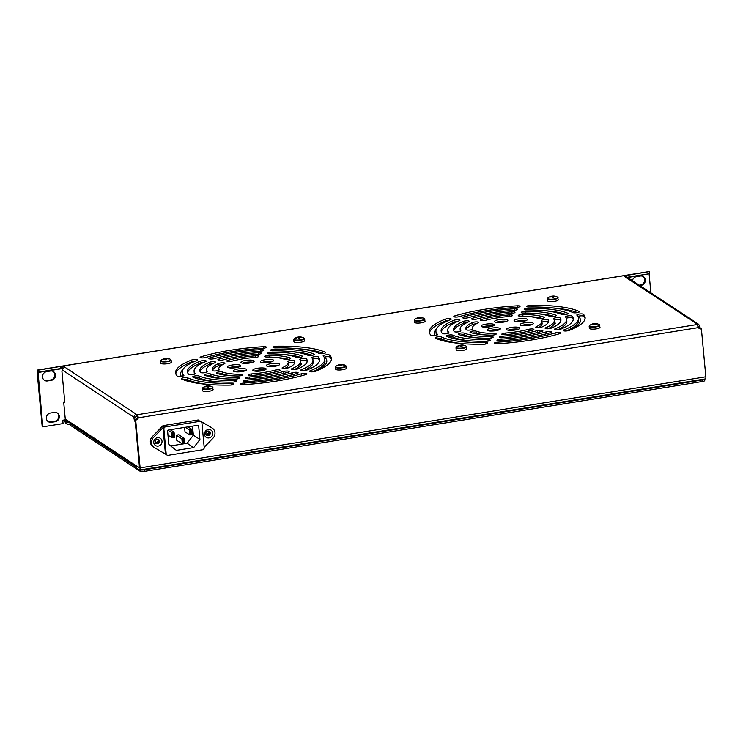 <?xml version="1.0" encoding="UTF-8"?>
<svg xmlns="http://www.w3.org/2000/svg" width="743" height="743" viewBox="0 0 743 743"><rect width="100%" height="100%" fill="white"/><g stroke="black" fill="none" stroke-linecap="round" stroke-linejoin="round"><path stroke-width="1.11" d="M46.67 371.649A4.802 4.486 123.4 0 0 44.459 380.314A4.802 4.486 123.4 0 0 47.533 380.955L51.341 380.342A4.802 4.486 123.4 0 0 53.552 371.676A4.802 4.486 123.4 0 0 50.478 371.036L46.67 371.649M50.515 413.015A4.802 4.486 123.4 0 0 48.295 421.68A4.802 4.486 123.4 0 0 51.378 422.321L55.177 421.708A4.802 4.486 123.4 0 0 57.387 413.043A4.802 4.486 123.4 0 0 54.313 412.402L50.515 413.015M639.825 285.553L641.172 285.331A4.802 4.486 123.4 0 0 643.382 276.665A4.802 4.486 123.4 0 0 640.308 276.024L636.5 276.637A4.802 4.486 123.4 0 0 632.432 280.678M62.133 370.924L61.892 370.961A1.867 0.502 -99.2 0 0 62.022 370.998A1.867 0.502 -99.2 0 0 62.301 370.023L64.53 366.726L62.115 366.531L62.644 368.426M136.257 466.455A2.136 1.997 123.4 0 1 136.034 465.703L138.542 467.356A3.334 0.901 -99.2 0 0 138.774 467.412A3.334 0.901 -99.2 0 0 139.238 464.774L135.245 421.727A3.334 0.901 80.8 0 1 133.907 417.213L62.301 370.023M61.892 370.961L64.845 402.762L63.684 402L65.273 419.071A2.136 1.997 -56.6 0 0 66.127 420.519L136.285 466.762M136.155 419.321A3.334 0.901 80.8 0 1 135.811 416.907L133.907 417.213C134.019 415.578 134.91 414.668 136.582 414.464A3.334 0.771 174.7 0 1 137.613 414.659L697.083 324.533L698.401 327.598A3.334 3.121 -56.6 0 0 701.411 328.954L705.85 376.785A2.666 0.724 80.8 0 1 705.478 378.893L139.758 470.022A2.666 0.724 -99.2 0 0 140.121 467.914L705.85 376.785M64.752 401.833L63.684 402M64.409 366.903L136.582 414.464L136.768 416.405L135.811 416.907M698.011 326.344L699.637 326.084A3.334 0.901 -99.2 0 0 699.999 328.582M625.067 276.591L626.953 277.065L698.699 324.347L697.24 324.152L624.25 276.312L625.56 275.774L625.123 275.486A2.666 0.724 80.8 0 0 624.937 275.439A2.666 0.724 80.8 0 0 624.817 275.495M699.637 326.084L698.699 324.347M697.296 324.793L697.24 324.152A3.334 0.771 174.7 0 0 697.045 324.45A3.334 0.771 174.7 0 0 697.083 324.533M135.69 420.083L135.096 419.693A3.334 3.121 -56.6 0 0 137.771 417.417L138.365 417.817A3.334 3.121 -56.6 0 1 135.69 420.083L140.121 467.914M157.349 442.633A1.672 1.56 123.4 0 0 158.12 439.624A1.672 1.56 123.4 0 0 155.658 440.701A1.672 1.56 123.4 0 0 157.349 442.633M205.839 433.03A1.672 1.56 123.4 0 0 208.969 433.253A1.672 1.56 123.4 0 0 206.888 431.423M701.411 328.954L700.816 328.564A3.334 3.121 -56.6 0 1 698.987 328.295M206.238 434.088A1.672 1.56 123.4 0 0 208.021 431.377M156.011 442.178A1.672 1.56 123.4 0 0 157.795 439.466M135.096 419.693L139.526 467.514L139.387 468.034L136.359 465.917M136.21 465.935L136.387 467.876L139.573 469.975A2.666 0.724 -99.2 0 0 139.758 470.022M698.401 327.598L138.365 417.817L137.613 414.659L137.771 417.417M626.59 276.87L626.46 275.43L649.094 271.622A2.666 0.724 80.8 0 0 648.908 271.576A2.666 0.724 80.8 0 0 648.75 271.678M625.067 275.458L625.959 275.309A2.666 0.724 -99.2 0 1 626.08 275.254A2.666 0.724 -99.2 0 1 626.265 275.3L626.46 275.43M627.259 277.269L649.475 273.693L649.289 271.752M69.508 422.758A6.678 1.551 174.7 0 1 66.824 422.154L65.635 421.374L65.3 419.814L62.765 420.222L63.081 423.584L42.788 426.853L37.902 370.237L60.536 366.429A2.666 0.724 80.8 0 0 60.35 366.383A2.666 0.724 80.8 0 0 60.239 366.438M42.788 426.853L42.184 426.463L37.15 372.169A2.666 0.724 -99.2 0 1 37.521 370.06A2.666 0.724 -99.2 0 1 37.707 370.107L37.902 370.237M38.088 372.178L60.917 368.5L60.74 366.559M311.856 357.857A59.691 13.857 174.7 0 1 312.952 360.141A59.691 13.857 174.7 0 1 301.417 369.698A3.334 0.771 -5.3 0 0 300.776 370.228A3.334 0.771 -5.3 0 0 305.094 370.581A3.334 0.771 -5.3 0 0 306.775 370.144A66.368 15.408 -5.3 0 0 319.601 359.528A66.368 15.408 -5.3 0 0 318.375 356.984A3.334 0.771 -5.3 0 0 314.753 356.677A3.334 0.771 -5.3 0 0 311.791 357.727A3.334 0.771 -5.3 0 0 311.856 357.857M312.952 360.141L313.137 362.082A59.691 13.857 174.7 0 1 303.72 370.729M319.555 360.504A66.368 15.408 -5.3 0 0 318.552 358.925A3.334 0.771 -5.3 0 0 316.072 358.535A3.334 0.771 -5.3 0 0 312.682 359.101M275.365 347.863A71.569 16.615 174.7 0 1 319.304 353.464A3.334 0.771 -5.3 0 0 323.363 353.547A3.334 0.771 -5.3 0 0 325.694 352.581A3.334 0.771 -5.3 0 0 325.434 352.321A78.247 18.166 -5.3 0 0 277.399 346.201A3.334 0.771 -5.3 0 0 273.053 347.334A3.334 0.771 -5.3 0 0 275.365 347.863M323.781 353.473A78.247 18.166 -5.3 0 0 297.451 348.662M272.746 350.807A59.691 13.857 174.7 0 1 307.964 355.293A3.334 0.771 -5.3 0 0 312.004 355.368A3.334 0.771 -5.3 0 0 314.326 354.402A3.334 0.771 -5.3 0 0 314.048 354.132A66.368 15.408 -5.3 0 0 274.901 349.145A3.334 0.771 -5.3 0 0 270.498 350.278A3.334 0.771 -5.3 0 0 272.746 350.807M312.329 355.312A66.368 15.408 -5.3 0 0 290.467 351.513M323.205 356.027A71.569 16.615 174.7 0 1 324.784 359.045A71.569 16.615 174.7 0 1 310.184 370.803A3.334 0.771 -5.3 0 0 309.506 371.351A3.334 0.771 -5.3 0 0 313.815 371.704A3.334 0.771 -5.3 0 0 315.469 371.286A78.247 18.166 -5.3 0 0 331.424 358.432A78.247 18.166 -5.3 0 0 329.697 355.135A3.334 0.771 -5.3 0 0 326.066 354.848A3.334 0.771 -5.3 0 0 323.131 355.888A3.334 0.771 -5.3 0 0 323.205 356.027M324.784 359.045L324.96 360.987A71.569 16.615 174.7 0 1 312.552 371.844M331.406 359.408A78.247 18.166 -5.3 0 0 329.883 357.077A3.334 0.771 -5.3 0 0 327.487 356.696A3.334 0.771 -5.3 0 0 324.152 357.216M269.718 353.891A47.283 10.978 174.7 0 1 296.225 357.262A3.334 0.771 -5.3 0 0 300.228 357.327A3.334 0.771 -5.3 0 0 302.559 356.361A3.334 0.771 -5.3 0 0 302.252 356.083A53.951 12.529 -5.3 0 0 272.003 352.228A3.334 0.771 -5.3 0 0 267.536 353.362A3.334 0.771 -5.3 0 0 269.718 353.891M300.441 357.29A53.951 12.529 -5.3 0 0 283.176 354.495M269.003 362.352A6.678 1.551 -5.3 0 0 273.656 360.42A6.678 1.551 -5.3 0 0 265.028 359.723A6.678 1.551 -5.3 0 0 260.366 361.655A6.678 1.551 -5.3 0 0 269.003 362.352M272.272 361.525A6.678 1.551 -5.3 0 0 265.205 361.665A6.678 1.551 -5.3 0 0 261.935 362.491M299.912 359.696A47.283 10.978 174.7 0 1 300.599 361.293A47.283 10.978 174.7 0 1 292.055 368.612A3.334 0.771 -5.3 0 0 291.451 369.122A3.334 0.771 -5.3 0 0 295.77 369.475A3.334 0.771 -5.3 0 0 297.497 369.03A53.951 12.529 -5.3 0 0 307.24 360.671A53.951 12.529 -5.3 0 0 306.46 358.85A3.334 0.771 -5.3 0 0 302.865 358.525A3.334 0.771 -5.3 0 0 299.856 359.584A3.334 0.771 -5.3 0 0 299.912 359.696M300.599 361.293L300.776 363.225A47.283 10.978 174.7 0 1 294.274 369.633M307.165 361.655A53.951 12.529 -5.3 0 0 306.636 360.792A3.334 0.771 -5.3 0 0 304.017 360.392A3.334 0.771 -5.3 0 0 300.562 361.042M287.922 361.525A34.865 8.099 174.7 0 1 288.238 362.435A34.865 8.099 174.7 0 1 282.628 367.534A3.334 0.771 -5.3 0 0 282.089 368.026A3.334 0.771 -5.3 0 0 286.408 368.37A3.334 0.771 -5.3 0 0 288.2 367.896A41.543 9.64 -5.3 0 0 294.878 361.822A41.543 9.64 -5.3 0 0 294.507 360.736A3.334 0.771 -5.3 0 0 290.95 360.383A3.334 0.771 -5.3 0 0 287.894 361.442A3.334 0.771 -5.3 0 0 287.922 361.525M288.238 362.435L288.414 364.376A34.865 8.099 174.7 0 1 284.699 368.537M294.757 362.807A41.543 9.64 -5.3 0 0 294.683 362.677A3.334 0.771 -5.3 0 0 291.776 362.268A3.334 0.771 -5.3 0 0 288.293 363.058M266.607 356.984A34.865 8.099 174.7 0 1 284.476 359.259A3.334 0.771 -5.3 0 0 288.433 359.296A3.334 0.771 -5.3 0 0 290.754 358.34A3.334 0.771 -5.3 0 0 290.392 358.033A41.543 9.64 -5.3 0 0 269.115 355.321A3.334 0.771 -5.3 0 0 264.545 356.454A3.334 0.771 -5.3 0 0 266.607 356.984M288.46 359.296A41.543 9.64 -5.3 0 0 275.867 357.476M207.13 371.621A47.283 10.978 174.7 0 1 206.443 370.023A47.283 10.978 174.7 0 1 214.978 362.705A3.334 0.771 -5.3 0 0 215.581 362.185A3.334 0.771 -5.3 0 0 213.222 361.665A3.334 0.771 -5.3 0 0 209.545 362.287A53.951 12.529 -5.3 0 0 199.793 370.636A53.951 12.529 -5.3 0 0 200.582 372.457A3.334 0.771 -5.3 0 0 204.845 372.698A3.334 0.771 -5.3 0 0 207.176 371.732A3.334 0.771 -5.3 0 0 207.13 371.621L207.148 371.853M206.656 372.215A47.283 10.978 174.7 0 1 206.619 371.964L206.443 370.023M212.944 363.624A3.334 0.771 -5.3 0 0 209.721 364.228A53.951 12.529 -5.3 0 0 200.043 371.593M177.336 376.181A3.334 0.771 -5.3 0 0 181.58 376.385A3.334 0.771 -5.3 0 0 183.911 375.419A3.334 0.771 -5.3 0 0 183.837 375.28A71.569 16.615 174.7 0 1 182.249 372.271A71.569 16.615 174.7 0 1 196.849 360.504A3.334 0.771 -5.3 0 0 197.536 359.956A3.334 0.771 -5.3 0 0 195.242 359.436A3.334 0.771 -5.3 0 0 191.564 360.03A78.247 18.166 -5.3 0 0 175.608 372.884A78.247 18.166 -5.3 0 0 177.336 376.181M183.057 376.032A71.569 16.615 174.7 0 1 182.434 374.203L182.249 372.271M194.666 361.404A3.334 0.771 -5.3 0 0 191.75 361.962A78.247 18.166 -5.3 0 0 175.812 373.84M188.657 374.333A3.334 0.771 -5.3 0 0 192.92 374.546A3.334 0.771 -5.3 0 0 195.242 373.59A3.334 0.771 -5.3 0 0 195.186 373.46A59.691 13.857 174.7 0 1 194.081 371.175A59.691 13.857 174.7 0 1 205.616 361.618A3.334 0.771 -5.3 0 0 206.257 361.079A3.334 0.771 -5.3 0 0 203.944 360.559A3.334 0.771 -5.3 0 0 200.257 361.163A66.368 15.408 -5.3 0 0 187.431 371.788A66.368 15.408 -5.3 0 0 188.657 374.333M194.527 374.147A59.691 13.857 174.7 0 1 194.257 373.107L194.081 371.175M203.498 362.528A3.334 0.771 -5.3 0 0 200.443 363.104A66.368 15.408 -5.3 0 0 187.654 372.745M302.559 375.531A3.334 0.771 -5.3 0 0 301.537 375.763A71.569 16.615 174.7 0 1 300.005 376.218M301.361 373.831A71.569 16.615 174.7 0 1 274.836 379.71A71.569 16.615 174.7 0 1 244.401 383.007A3.334 0.771 -5.3 0 0 240.648 384.122A3.334 0.771 -5.3 0 0 243.546 384.623A78.247 18.166 -5.3 0 0 276.823 381.02A78.247 18.166 -5.3 0 0 305.819 374.593A3.334 0.771 -5.3 0 0 306.915 373.896A3.334 0.771 -5.3 0 0 304.909 373.376A3.334 0.771 -5.3 0 0 301.361 373.831L301.537 375.763M246.973 380.063A3.334 0.771 -5.3 0 0 243.286 381.178A3.334 0.771 -5.3 0 0 246.239 381.67A66.368 15.408 -5.3 0 0 273.285 378.689A66.368 15.408 -5.3 0 0 296.996 373.497A3.334 0.771 -5.3 0 0 298.129 372.791A3.334 0.771 -5.3 0 0 296.151 372.271A3.334 0.771 -5.3 0 0 292.621 372.707A59.691 13.857 174.7 0 1 271.297 377.379A59.691 13.857 174.7 0 1 246.973 380.063L247.113 381.614M293.364 374.5A3.334 0.771 -5.3 0 0 292.798 374.648A59.691 13.857 174.7 0 1 292.621 374.695M249.546 363.039A6.678 1.551 -5.3 0 0 254.199 361.107A6.678 1.551 -5.3 0 0 245.571 360.42A6.678 1.551 -5.3 0 0 240.908 362.343A6.678 1.551 -5.3 0 0 249.546 363.039M252.815 362.212A6.678 1.551 -5.3 0 0 245.747 362.352A6.678 1.551 -5.3 0 0 242.478 363.178M219.12 369.782A34.865 8.099 174.7 0 1 218.795 368.881A34.865 8.099 174.7 0 1 224.405 363.782A3.334 0.771 -5.3 0 0 224.943 363.29A3.334 0.771 -5.3 0 0 222.528 362.77A3.334 0.771 -5.3 0 0 218.832 363.42A41.543 9.64 -5.3 0 0 212.154 369.494A41.543 9.64 -5.3 0 0 212.535 370.571A3.334 0.771 -5.3 0 0 216.817 370.831A3.334 0.771 -5.3 0 0 219.148 369.875A3.334 0.771 -5.3 0 0 219.12 369.782L219.129 369.958M222.51 364.72A3.334 0.771 -5.3 0 0 219.018 365.361A41.543 9.64 -5.3 0 0 212.452 370.441M236.042 367.655A6.678 1.551 -5.3 0 0 240.704 365.732A6.678 1.551 -5.3 0 0 232.067 365.036A6.678 1.551 -5.3 0 0 227.414 366.958A6.678 1.551 -5.3 0 0 236.042 367.655M239.32 366.838A6.678 1.551 -5.3 0 0 232.253 366.977A6.678 1.551 -5.3 0 0 228.983 367.794M223.327 359.844A47.283 10.978 174.7 0 1 257.682 354.309A3.334 0.771 -5.3 0 0 258.973 354.17A3.334 0.771 -5.3 0 0 261.304 353.204A3.334 0.771 -5.3 0 0 258.276 352.711A53.951 12.529 -5.3 0 0 219.064 359.027A3.334 0.771 -5.3 0 0 217.875 359.742A3.334 0.771 -5.3 0 0 222.185 360.095A3.334 0.771 -5.3 0 0 223.327 359.844M255.36 357.383A3.334 0.771 -5.3 0 0 256.53 357.244A3.334 0.771 -5.3 0 0 258.861 356.278A3.334 0.771 -5.3 0 0 255.713 355.795A41.543 9.64 -5.3 0 0 228.129 360.234A3.334 0.771 -5.3 0 0 226.847 360.977A3.334 0.771 -5.3 0 0 231.166 361.33A3.334 0.771 -5.3 0 0 232.206 361.107A34.865 8.099 174.7 0 1 255.36 357.383M214.411 358.609A59.691 13.857 174.7 0 1 260.059 351.253A3.334 0.771 -5.3 0 0 261.425 351.105A3.334 0.771 -5.3 0 0 263.756 350.139A3.334 0.771 -5.3 0 0 260.793 349.647A66.368 15.408 -5.3 0 0 210.046 357.82A3.334 0.771 -5.3 0 0 208.904 358.516A3.334 0.771 -5.3 0 0 213.222 358.869A3.334 0.771 -5.3 0 0 214.411 358.609M214.597 358.553A66.368 15.408 -5.3 0 0 213.854 358.748M262.641 348.309A3.334 0.771 -5.3 0 0 264.053 348.161A3.334 0.771 -5.3 0 0 266.384 347.195A3.334 0.771 -5.3 0 0 263.486 346.693A78.247 18.166 -5.3 0 0 201.214 356.724A3.334 0.771 -5.3 0 0 200.127 357.411A3.334 0.771 -5.3 0 0 204.436 357.764A3.334 0.771 -5.3 0 0 205.672 357.485A71.569 16.615 174.7 0 1 262.641 348.309M207.213 357.039A78.247 18.166 -5.3 0 0 204.659 357.727M274.826 370.209A34.865 8.099 174.7 0 1 263.904 372.503A34.865 8.099 174.7 0 1 251.673 373.933A3.334 0.771 -5.3 0 0 248.171 375.039A3.334 0.771 -5.3 0 0 251.32 375.521A41.543 9.64 -5.3 0 0 265.892 373.813A41.543 9.64 -5.3 0 0 278.904 371.073A3.334 0.771 -5.3 0 0 280.185 370.33A3.334 0.771 -5.3 0 0 278.291 369.81A3.334 0.771 -5.3 0 0 274.826 370.209L274.994 372.048M237.918 375.995A3.334 0.771 -5.3 0 0 240.165 375.819A3.334 0.771 -5.3 0 0 242.497 374.853A3.334 0.771 -5.3 0 0 240.426 374.333A34.865 8.099 174.7 0 1 222.566 372.057A3.334 0.771 -5.3 0 0 218.795 371.983A3.334 0.771 -5.3 0 0 216.278 372.977A3.334 0.771 -5.3 0 0 216.64 373.283A41.543 9.64 -5.3 0 0 237.918 375.995M231.352 375.782A34.865 8.099 174.7 0 1 222.742 373.998A3.334 0.771 -5.3 0 0 218.758 373.961M283.715 371.463A47.283 10.978 174.7 0 1 267.601 374.936A47.283 10.978 174.7 0 1 249.351 376.998A3.334 0.771 -5.3 0 0 245.738 378.113A3.334 0.771 -5.3 0 0 248.766 378.605A53.951 12.529 -5.3 0 0 269.588 376.246A53.951 12.529 -5.3 0 0 287.978 372.289A3.334 0.771 -5.3 0 0 289.166 371.565A3.334 0.771 -5.3 0 0 287.216 371.045A3.334 0.771 -5.3 0 0 283.715 371.463L283.891 373.367M229.633 385.115A3.334 0.771 -5.3 0 0 231.649 384.939A3.334 0.771 -5.3 0 0 233.98 383.973A3.334 0.771 -5.3 0 0 231.677 383.453A71.569 16.615 174.7 0 1 187.728 377.853A3.334 0.771 -5.3 0 0 183.976 377.723A3.334 0.771 -5.3 0 0 181.338 378.726A3.334 0.771 -5.3 0 0 181.598 378.986A78.247 18.166 -5.3 0 0 229.633 385.115M209.767 384.586A71.569 16.615 174.7 0 1 187.914 379.794A3.334 0.771 -5.3 0 0 183.428 379.784M235.029 379.088A3.334 0.771 -5.3 0 0 237.175 378.911A3.334 0.771 -5.3 0 0 239.497 377.946A3.334 0.771 -5.3 0 0 237.323 377.425A47.283 10.978 174.7 0 1 210.817 374.045A3.334 0.771 -5.3 0 0 207.046 373.952A3.334 0.771 -5.3 0 0 204.474 374.946A3.334 0.771 -5.3 0 0 204.789 375.234A53.951 12.529 -5.3 0 0 235.029 379.088M224.042 378.763A47.283 10.978 174.7 0 1 210.993 375.986A3.334 0.771 -5.3 0 0 206.768 375.958M261.471 370.896A6.678 1.551 -5.3 0 0 266.124 368.974A6.678 1.551 -5.3 0 0 257.496 368.277A6.678 1.551 -5.3 0 0 252.834 370.2A6.678 1.551 -5.3 0 0 261.471 370.896M264.74 370.079A6.678 1.551 -5.3 0 0 257.672 370.218A6.678 1.551 -5.3 0 0 254.403 371.036M274.966 366.28A6.678 1.551 -5.3 0 0 279.619 364.349A6.678 1.551 -5.3 0 0 270.991 363.661A6.678 1.551 -5.3 0 0 266.328 365.584A6.678 1.551 -5.3 0 0 274.966 366.28M278.235 365.454A6.678 1.551 -5.3 0 0 271.167 365.593A6.678 1.551 -5.3 0 0 267.898 366.42M242.014 371.584A6.678 1.551 -5.3 0 0 246.667 369.661A6.678 1.551 -5.3 0 0 238.039 368.965A6.678 1.551 -5.3 0 0 233.376 370.896A6.678 1.551 -5.3 0 0 242.014 371.584M245.283 370.766A6.678 1.551 -5.3 0 0 238.215 370.906A6.678 1.551 -5.3 0 0 234.946 371.723M234.286 380.509A59.691 13.857 174.7 0 1 199.068 376.023A3.334 0.771 -5.3 0 0 195.307 375.902A3.334 0.771 -5.3 0 0 192.706 376.905A3.334 0.771 -5.3 0 0 192.985 377.184A66.368 15.408 -5.3 0 0 232.132 382.171A3.334 0.771 -5.3 0 0 234.203 381.995A3.334 0.771 -5.3 0 0 236.534 381.029A3.334 0.771 -5.3 0 0 234.286 380.509L234.416 381.958M216.742 381.735A59.691 13.857 174.7 0 1 199.254 377.964A3.334 0.771 -5.3 0 0 194.88 377.946M565.544 316.992A59.691 13.857 174.7 0 1 566.649 319.276A59.691 13.857 174.7 0 1 555.105 328.833A3.334 0.771 -5.3 0 0 554.464 329.363A3.334 0.771 -5.3 0 0 558.782 329.716A3.334 0.771 -5.3 0 0 560.463 329.279A66.368 15.408 -5.3 0 0 573.29 318.663A66.368 15.408 -5.3 0 0 572.064 316.119A3.334 0.771 -5.3 0 0 568.441 315.812A3.334 0.771 -5.3 0 0 565.479 316.862A3.334 0.771 -5.3 0 0 565.544 316.992M566.649 319.276L566.825 321.217A59.691 13.857 174.7 0 1 557.408 329.864M573.243 319.639A66.368 15.408 -5.3 0 0 572.24 318.06A3.334 0.771 -5.3 0 0 569.76 317.67A3.334 0.771 -5.3 0 0 566.37 318.236M529.053 306.998A71.569 16.615 174.7 0 1 572.992 312.599A3.334 0.771 -5.3 0 0 577.051 312.682A3.334 0.771 -5.3 0 0 579.382 311.716A3.334 0.771 -5.3 0 0 579.122 311.456A78.247 18.166 -5.3 0 0 531.087 305.336A3.334 0.771 -5.3 0 0 526.75 306.469A3.334 0.771 -5.3 0 0 529.053 306.998M577.469 312.608A78.247 18.166 -5.3 0 0 551.139 307.797M526.434 309.942A59.691 13.857 174.7 0 1 561.652 314.428A3.334 0.771 -5.3 0 0 565.692 314.503A3.334 0.771 -5.3 0 0 568.024 313.537A3.334 0.771 -5.3 0 0 567.736 313.267A66.368 15.408 -5.3 0 0 528.589 308.28A3.334 0.771 -5.3 0 0 524.186 309.413A3.334 0.771 -5.3 0 0 526.434 309.942M566.017 314.447A66.368 15.408 -5.3 0 0 544.155 310.648M576.893 315.162A71.569 16.615 174.7 0 1 578.472 318.18A71.569 16.615 174.7 0 1 563.872 329.938A3.334 0.771 -5.3 0 0 563.194 330.486A3.334 0.771 -5.3 0 0 567.503 330.839A3.334 0.771 -5.3 0 0 569.157 330.421A78.247 18.166 -5.3 0 0 585.122 317.567A78.247 18.166 -5.3 0 0 583.385 314.27A3.334 0.771 -5.3 0 0 579.754 313.983A3.334 0.771 -5.3 0 0 576.819 315.023A3.334 0.771 -5.3 0 0 576.893 315.162M578.472 318.18L578.648 320.122A71.569 16.615 174.7 0 1 566.24 330.979M585.094 318.543A78.247 18.166 -5.3 0 0 583.571 316.212A3.334 0.771 -5.3 0 0 581.175 315.831A3.334 0.771 -5.3 0 0 577.84 316.351M523.406 313.026A47.283 10.978 174.7 0 1 549.913 316.397A3.334 0.771 -5.3 0 0 553.916 316.462A3.334 0.771 -5.3 0 0 556.247 315.496A3.334 0.771 -5.3 0 0 555.94 315.218A53.951 12.529 -5.3 0 0 525.691 311.363A3.334 0.771 -5.3 0 0 521.224 312.497A3.334 0.771 -5.3 0 0 523.406 313.026M554.129 316.425A53.951 12.529 -5.3 0 0 536.864 313.63M522.691 321.487A6.678 1.551 -5.3 0 0 527.344 319.555A6.678 1.551 -5.3 0 0 518.716 318.858A6.678 1.551 -5.3 0 0 514.054 320.79A6.678 1.551 -5.3 0 0 522.691 321.487M525.96 320.66A6.678 1.551 -5.3 0 0 518.893 320.8A6.678 1.551 -5.3 0 0 515.623 321.626M553.6 318.831A47.283 10.978 174.7 0 1 554.287 320.428A47.283 10.978 174.7 0 1 545.743 327.747A3.334 0.771 -5.3 0 0 545.139 328.257A3.334 0.771 -5.3 0 0 549.458 328.61A3.334 0.771 -5.3 0 0 551.185 328.165A53.951 12.529 -5.3 0 0 560.928 319.806A53.951 12.529 -5.3 0 0 560.148 317.985A3.334 0.771 -5.3 0 0 556.553 317.66A3.334 0.771 -5.3 0 0 553.554 318.719A3.334 0.771 -5.3 0 0 553.6 318.831M554.287 320.428L554.464 322.36A47.283 10.978 174.7 0 1 547.962 328.768M560.854 320.79A53.951 12.529 -5.3 0 0 560.324 319.927A3.334 0.771 -5.3 0 0 557.705 319.527A3.334 0.771 -5.3 0 0 554.25 320.177M541.61 320.66A34.865 8.099 174.7 0 1 541.926 321.57A34.865 8.099 174.7 0 1 536.316 326.669A3.334 0.771 -5.3 0 0 535.777 327.161A3.334 0.771 -5.3 0 0 540.096 327.505A3.334 0.771 -5.3 0 0 541.888 327.031A41.543 9.64 -5.3 0 0 548.566 320.957A41.543 9.64 -5.3 0 0 548.195 319.871A3.334 0.771 -5.3 0 0 544.638 319.518A3.334 0.771 -5.3 0 0 541.582 320.577A3.334 0.771 -5.3 0 0 541.61 320.66M541.926 321.57L542.102 323.511A34.865 8.099 174.7 0 1 538.387 327.672M548.445 321.942A41.543 9.64 -5.3 0 0 548.371 321.812A3.334 0.771 -5.3 0 0 545.473 321.403A3.334 0.771 -5.3 0 0 541.981 322.193M520.295 316.119A34.865 8.099 174.7 0 1 538.164 318.394A3.334 0.771 -5.3 0 0 542.121 318.431A3.334 0.771 -5.3 0 0 544.443 317.475A3.334 0.771 -5.3 0 0 544.09 317.168A41.543 9.64 -5.3 0 0 522.803 314.456A3.334 0.771 -5.3 0 0 518.233 315.589A3.334 0.771 -5.3 0 0 520.295 316.119M542.149 318.431A41.543 9.64 -5.3 0 0 529.555 316.611M460.818 330.756A47.283 10.978 174.7 0 1 460.131 329.158A47.283 10.978 174.7 0 1 468.666 321.84A3.334 0.771 -5.3 0 0 469.27 321.32A3.334 0.771 -5.3 0 0 466.92 320.8A3.334 0.771 -5.3 0 0 463.233 321.422A53.951 12.529 -5.3 0 0 453.481 329.771A53.951 12.529 -5.3 0 0 454.27 331.592A3.334 0.771 -5.3 0 0 458.533 331.833A3.334 0.771 -5.3 0 0 460.864 330.867A3.334 0.771 -5.3 0 0 460.818 330.756L460.836 330.988M460.344 331.35A47.283 10.978 174.7 0 1 460.307 331.099L460.131 329.158M466.632 322.759A3.334 0.771 -5.3 0 0 463.409 323.363A53.951 12.529 -5.3 0 0 453.732 330.728M431.024 335.316A3.334 0.771 -5.3 0 0 435.268 335.52A3.334 0.771 -5.3 0 0 437.599 334.554A3.334 0.771 -5.3 0 0 437.525 334.415A71.569 16.615 174.7 0 1 435.937 331.406A71.569 16.615 174.7 0 1 450.537 319.639A3.334 0.771 -5.3 0 0 451.224 319.091A3.334 0.771 -5.3 0 0 448.93 318.571A3.334 0.771 -5.3 0 0 445.261 319.165A78.247 18.166 -5.3 0 0 429.296 332.019A78.247 18.166 -5.3 0 0 431.024 335.316M436.745 335.167A71.569 16.615 174.7 0 1 436.122 333.338L435.937 331.406M448.354 320.539A3.334 0.771 -5.3 0 0 445.438 321.097A78.247 18.166 -5.3 0 0 429.5 332.975M442.345 333.468A3.334 0.771 -5.3 0 0 446.608 333.681A3.334 0.771 -5.3 0 0 448.93 332.725A3.334 0.771 -5.3 0 0 448.874 332.595A59.691 13.857 174.7 0 1 447.769 330.31A59.691 13.857 174.7 0 1 459.304 320.753A3.334 0.771 -5.3 0 0 459.954 320.214A3.334 0.771 -5.3 0 0 457.632 319.694A3.334 0.771 -5.3 0 0 453.945 320.298A66.368 15.408 -5.3 0 0 441.119 330.923A66.368 15.408 -5.3 0 0 442.345 333.468M448.215 333.282A59.691 13.857 174.7 0 1 447.945 332.242L447.769 330.31M457.186 321.663A3.334 0.771 -5.3 0 0 454.131 322.239A66.368 15.408 -5.3 0 0 441.342 331.88M556.247 334.666A3.334 0.771 -5.3 0 0 555.225 334.898A71.569 16.615 174.7 0 1 553.693 335.353M555.049 332.966A71.569 16.615 174.7 0 1 528.524 338.845A71.569 16.615 174.7 0 1 498.089 342.142A3.334 0.771 -5.3 0 0 494.336 343.257A3.334 0.771 -5.3 0 0 497.234 343.758A78.247 18.166 -5.3 0 0 530.511 340.155A78.247 18.166 -5.3 0 0 559.507 333.728A3.334 0.771 -5.3 0 0 560.603 333.031A3.334 0.771 -5.3 0 0 558.597 332.511A3.334 0.771 -5.3 0 0 555.049 332.966L555.225 334.898M500.661 339.198A3.334 0.771 -5.3 0 0 496.974 340.313A3.334 0.771 -5.3 0 0 499.928 340.805A66.368 15.408 -5.3 0 0 526.973 337.824A66.368 15.408 -5.3 0 0 550.684 332.632A3.334 0.771 -5.3 0 0 551.817 331.926A3.334 0.771 -5.3 0 0 549.839 331.406A3.334 0.771 -5.3 0 0 546.309 331.842A59.691 13.857 174.7 0 1 524.985 336.514A59.691 13.857 174.7 0 1 500.661 339.198L500.801 340.749M547.052 333.635A3.334 0.771 -5.3 0 0 546.486 333.783A59.691 13.857 174.7 0 1 546.309 333.83M503.234 322.174A6.678 1.551 -5.3 0 0 507.887 320.242A6.678 1.551 -5.3 0 0 499.259 319.555A6.678 1.551 -5.3 0 0 494.597 321.478A6.678 1.551 -5.3 0 0 503.234 322.174M506.503 321.347A6.678 1.551 -5.3 0 0 499.435 321.487A6.678 1.551 -5.3 0 0 496.166 322.313M472.808 328.917A34.865 8.099 174.7 0 1 472.483 328.016A34.865 8.099 174.7 0 1 478.093 322.917A3.334 0.771 -5.3 0 0 478.631 322.425A3.334 0.771 -5.3 0 0 476.217 321.905A3.334 0.771 -5.3 0 0 472.52 322.555A41.543 9.64 -5.3 0 0 465.842 328.629A41.543 9.64 -5.3 0 0 466.223 329.706A3.334 0.771 -5.3 0 0 470.505 329.966A3.334 0.771 -5.3 0 0 472.836 329.01A3.334 0.771 -5.3 0 0 472.808 328.917L472.817 329.093M476.198 323.855A3.334 0.771 -5.3 0 0 472.706 324.496A41.543 9.64 -5.3 0 0 466.14 329.576M489.739 326.79A6.678 1.551 -5.3 0 0 494.392 324.867A6.678 1.551 -5.3 0 0 485.755 324.171A6.678 1.551 -5.3 0 0 481.102 326.093A6.678 1.551 -5.3 0 0 489.739 326.79M493.008 325.973A6.678 1.551 -5.3 0 0 485.941 326.112A6.678 1.551 -5.3 0 0 482.671 326.929M477.015 318.979A47.283 10.978 174.7 0 1 511.37 313.444A3.334 0.771 -5.3 0 0 512.661 313.305A3.334 0.771 -5.3 0 0 514.992 312.339A3.334 0.771 -5.3 0 0 511.964 311.846A53.951 12.529 -5.3 0 0 472.752 318.162A3.334 0.771 -5.3 0 0 471.564 318.877A3.334 0.771 -5.3 0 0 475.873 319.23A3.334 0.771 -5.3 0 0 477.015 318.979M509.048 316.518A3.334 0.771 -5.3 0 0 510.218 316.379A3.334 0.771 -5.3 0 0 512.549 315.413A3.334 0.771 -5.3 0 0 509.401 314.93A41.543 9.64 -5.3 0 0 481.817 319.369A3.334 0.771 -5.3 0 0 480.535 320.112A3.334 0.771 -5.3 0 0 484.854 320.465A3.334 0.771 -5.3 0 0 485.894 320.242A34.865 8.099 174.7 0 1 509.048 316.518M468.099 317.744A59.691 13.857 174.7 0 1 513.747 310.388A3.334 0.771 -5.3 0 0 515.113 310.24A3.334 0.771 -5.3 0 0 517.444 309.274A3.334 0.771 -5.3 0 0 514.481 308.782A66.368 15.408 -5.3 0 0 463.734 316.955A3.334 0.771 -5.3 0 0 462.592 317.651A3.334 0.771 -5.3 0 0 466.91 318.004A3.334 0.771 -5.3 0 0 468.099 317.744M468.285 317.688A66.368 15.408 -5.3 0 0 467.542 317.883M516.329 307.444A3.334 0.771 -5.3 0 0 517.741 307.296A3.334 0.771 -5.3 0 0 520.072 306.33A3.334 0.771 -5.3 0 0 517.174 305.828A78.247 18.166 -5.3 0 0 454.902 315.859A3.334 0.771 -5.3 0 0 453.815 316.546A3.334 0.771 -5.3 0 0 458.125 316.899A3.334 0.771 -5.3 0 0 459.369 316.62A71.569 16.615 174.7 0 1 516.329 307.444M460.901 316.174A78.247 18.166 -5.3 0 0 458.347 316.862M528.514 329.344A34.865 8.099 174.7 0 1 517.592 331.638A34.865 8.099 174.7 0 1 505.361 333.068A3.334 0.771 -5.3 0 0 501.859 334.174A3.334 0.771 -5.3 0 0 505.008 334.656A41.543 9.64 -5.3 0 0 519.58 332.948A41.543 9.64 -5.3 0 0 532.592 330.208A3.334 0.771 -5.3 0 0 533.873 329.465A3.334 0.771 -5.3 0 0 531.979 328.945A3.334 0.771 -5.3 0 0 528.514 329.344L528.682 331.183M491.606 335.13A3.334 0.771 -5.3 0 0 493.854 334.954A3.334 0.771 -5.3 0 0 496.185 333.988A3.334 0.771 -5.3 0 0 494.114 333.468A34.865 8.099 174.7 0 1 476.254 331.192A3.334 0.771 -5.3 0 0 472.483 331.118A3.334 0.771 -5.3 0 0 469.966 332.112A3.334 0.771 -5.3 0 0 470.328 332.418A41.543 9.64 -5.3 0 0 491.606 335.13M485.04 334.917A34.865 8.099 174.7 0 1 476.43 333.133A3.334 0.771 -5.3 0 0 472.446 333.096M537.403 330.598A47.283 10.978 174.7 0 1 521.289 334.071A47.283 10.978 174.7 0 1 503.039 336.133A3.334 0.771 -5.3 0 0 499.426 337.248A3.334 0.771 -5.3 0 0 502.454 337.74A53.951 12.529 -5.3 0 0 523.276 335.381A53.951 12.529 -5.3 0 0 541.666 331.424A3.334 0.771 -5.3 0 0 542.854 330.7A3.334 0.771 -5.3 0 0 540.904 330.18A3.334 0.771 -5.3 0 0 537.403 330.598L537.579 332.502M483.321 344.25A3.334 0.771 -5.3 0 0 485.337 344.074A3.334 0.771 -5.3 0 0 487.668 343.108A3.334 0.771 -5.3 0 0 485.365 342.588A71.569 16.615 174.7 0 1 441.416 336.988A3.334 0.771 -5.3 0 0 437.664 336.858A3.334 0.771 -5.3 0 0 435.026 337.861A3.334 0.771 -5.3 0 0 435.287 338.121A78.247 18.166 -5.3 0 0 483.321 344.25M463.456 343.721A71.569 16.615 174.7 0 1 441.602 338.929A3.334 0.771 -5.3 0 0 437.116 338.919M488.718 338.223A3.334 0.771 -5.3 0 0 490.863 338.046A3.334 0.771 -5.3 0 0 493.185 337.081A3.334 0.771 -5.3 0 0 491.012 336.56A47.283 10.978 174.7 0 1 464.505 333.18A3.334 0.771 -5.3 0 0 460.734 333.087A3.334 0.771 -5.3 0 0 458.162 334.081A3.334 0.771 -5.3 0 0 458.477 334.369A53.951 12.529 -5.3 0 0 488.718 338.223M477.73 337.898A47.283 10.978 174.7 0 1 464.681 335.121A3.334 0.771 -5.3 0 0 460.456 335.093M515.159 330.031A6.678 1.551 -5.3 0 0 519.812 328.109A6.678 1.551 -5.3 0 0 511.184 327.412A6.678 1.551 -5.3 0 0 506.522 329.335A6.678 1.551 -5.3 0 0 515.159 330.031M518.428 329.214A6.678 1.551 -5.3 0 0 511.36 329.353A6.678 1.551 -5.3 0 0 508.091 330.171M528.654 325.415A6.678 1.551 -5.3 0 0 533.307 323.484A6.678 1.551 -5.3 0 0 524.679 322.796A6.678 1.551 -5.3 0 0 520.016 324.719A6.678 1.551 -5.3 0 0 528.654 325.415M531.923 324.589A6.678 1.551 -5.3 0 0 524.855 324.728A6.678 1.551 -5.3 0 0 521.586 325.555M495.702 330.719A6.678 1.551 -5.3 0 0 500.355 328.796A6.678 1.551 -5.3 0 0 491.727 328.1A6.678 1.551 -5.3 0 0 487.064 330.031A6.678 1.551 -5.3 0 0 495.702 330.719M498.971 329.901A6.678 1.551 -5.3 0 0 491.903 330.041A6.678 1.551 -5.3 0 0 488.634 330.858M487.975 339.644A59.691 13.857 174.7 0 1 452.756 335.158A3.334 0.771 -5.3 0 0 448.995 335.037A3.334 0.771 -5.3 0 0 446.394 336.04A3.334 0.771 -5.3 0 0 446.673 336.319A66.368 15.408 -5.3 0 0 485.82 341.306A3.334 0.771 -5.3 0 0 487.891 341.13A3.334 0.771 -5.3 0 0 490.222 340.164A3.334 0.771 -5.3 0 0 487.975 339.644L488.105 341.093M470.43 340.87A59.691 13.857 174.7 0 1 452.942 337.099A3.334 0.771 -5.3 0 0 448.568 337.081M62.115 366.531L61.678 366.243A2.666 0.724 -99.2 0 0 61.493 366.197A2.666 0.724 -99.2 0 0 61.372 366.262L60.48 366.401M62.301 368.472L60.898 368.333M627.668 277.538L649.131 273.749M61.372 366.262L61.78 368.184M625.959 275.309L626.256 276.74M64.752 419.906L64.78 420.204A2.666 0.724 -99.2 0 0 65.811 423.306L67.009 424.095A6.678 1.551 174.7 0 0 70.464 424.727M649.131 274.074L650.877 292.835M136.768 416.405A3.334 0.771 174.7 0 1 137.799 416.6M625.56 275.774L625.634 276.61M53.245 371.491A4.802 4.486 -56.6 0 1 50.747 379.952L46.939 380.565A4.802 4.486 -56.6 0 1 44.171 380.11M57.081 412.857A4.802 4.486 -56.6 0 1 54.583 421.318L50.775 421.931A4.802 4.486 -56.6 0 1 48.007 421.476M643.076 276.48A4.802 4.486 -56.6 0 1 640.568 284.94L639.231 285.154M436.615 328.666A73.408 17.043 -5.3 0 0 434.302 333.523A73.408 17.043 -5.3 0 0 435.054 335.557M438.834 338.697A73.408 17.043 -5.3 0 0 446.571 341.566M570.011 330.078A73.408 17.043 -5.3 0 0 580.487 319.954A73.408 17.043 -5.3 0 0 578.184 316.249M554.074 324.069L555.346 323.196L554.436 322.063M540.607 327.412A33.37 7.746 -5.3 0 0 540.858 326.242A33.37 7.746 -5.3 0 0 540.82 325.991M524.409 321.134A33.37 7.746 -5.3 0 0 517.685 321.032M505.091 321.793A33.37 7.746 -5.3 0 0 499.352 322.518M474.536 332.91A33.37 7.746 -5.3 0 0 475.046 333.709M140.455 469.91A3.334 0.771 174.7 0 0 144.161 469.873L702.274 379.97A3.334 0.771 174.7 0 0 704.605 379.032L704.745 380.555A3.334 0.771 174.7 0 1 702.414 381.521L144.3 471.424A3.334 0.771 174.7 0 1 140.139 471.285L70.52 425.405L70.381 423.854L136.34 467.319M71.022 423.751L70.381 423.854M188.025 426.863L191.833 429.37L190.459 430.271L189.298 429.779L191.833 429.37L192.316 434.544L189.781 434.952L192.316 434.544M176.314 435.175L176.788 440.348L182.351 444.017L181.877 438.844L176.314 435.175L178.849 434.766L184.413 438.435L183.038 439.336L181.877 438.844L184.413 438.435L184.896 443.608L182.351 444.017L184.896 443.608M167.983 435.147L172.023 437.813L174.559 437.404L172.023 437.813L171.54 432.64L174.076 432.231L172.701 433.132L168.048 430.336M184.524 443.636L184.106 439.159M191.954 434.571L191.536 430.095M184.598 427.411L185.007 431.804L189.781 434.952L189.298 429.779L185.49 427.271M190.459 430.271L190.877 434.748M183.038 439.336L183.456 443.812M170.268 429.723L174.076 432.231L174.559 437.404M174.187 437.432L173.778 432.955M172.701 433.132L173.119 437.608M197.332 425.358L168.791 429.956A1.337 1.245 123.4 0 0 167.639 431.46L168.847 444.49L176.37 450.388L193.709 447.592L199.923 439.484L198.715 426.454A1.337 1.245 123.4 0 0 197.332 425.358M192.53 426.138L193.366 435.166L187.152 443.274L170.676 445.921M199.923 439.484L193.366 435.166M193.709 447.592L187.152 443.274M158.278 446.088A4.337 4.049 -56.6 0 1 153.764 442.549A4.337 4.049 -56.6 0 1 157.497 437.683A4.337 4.049 -56.6 0 1 162.011 441.221A4.337 4.049 -56.6 0 1 158.278 446.088M157.079 439.234A2.331 2.183 123.4 0 0 156.002 443.441A2.331 2.183 123.4 0 0 159.439 441.946A2.331 2.183 123.4 0 0 157.079 439.234M209.015 437.915A4.337 4.049 -56.6 0 1 204.501 434.376A4.337 4.049 -56.6 0 1 208.235 429.51A4.337 4.049 -56.6 0 1 212.749 433.048A4.337 4.049 -56.6 0 1 209.015 437.915M207.817 431.061A2.331 2.183 123.4 0 0 206.74 435.268A2.331 2.183 123.4 0 0 210.176 433.773A2.331 2.183 123.4 0 0 207.817 431.061M208.997 431.2A2.331 2.183 -56.6 0 1 206.461 435.045M201.13 421.615A2.006 1.867 123.4 0 0 199.848 421.346L165.605 426.863A2.006 1.867 123.4 0 0 163.878 429.11L166.163 453.667A2.006 1.867 123.4 0 0 168.243 455.301L202.495 449.784A2.006 1.867 123.4 0 0 204.214 447.537L201.938 422.981A2.006 1.867 123.4 0 0 201.13 421.615L200.341 421.086A2.006 1.867 123.4 0 0 200.266 421.04L212.043 427.987A6.678 6.232 -56.6 0 1 212.99 438.184L204.186 447.258M200.266 421.04L210.854 427.197A6.678 6.232 -56.6 0 1 211.105 427.355L212.294 428.144M158.259 439.373A2.331 2.183 -56.6 0 1 155.724 443.218M166.2 454.54L154.46 447.611A6.678 6.232 -56.6 0 1 153.513 437.413L163.683 426.937A2.006 1.867 123.4 0 0 163.088 428.581L165.364 453.146A2.006 1.867 123.4 0 0 166.237 454.558L166.098 454.465M154.21 447.462L153.021 446.673A6.678 6.232 -56.6 0 1 152.324 436.633L162.485 426.148A2.006 1.867 123.4 0 1 163.618 425.553L197.861 420.036A2.006 1.867 123.4 0 1 199.068 420.259M182.927 369.531A73.408 17.043 -5.3 0 0 180.614 374.388A73.408 17.043 -5.3 0 0 181.366 376.422M185.146 379.562A73.408 17.043 -5.3 0 0 192.883 382.431M316.323 370.943A73.408 17.043 -5.3 0 0 326.799 360.819A73.408 17.043 -5.3 0 0 324.496 357.114M206.963 431.395A83.42 19.364 -5.3 0 0 208.124 431.497M300.386 364.934L301.658 364.061L300.748 362.928M286.919 368.277A33.37 7.746 -5.3 0 0 287.169 367.107A33.37 7.746 -5.3 0 0 287.132 366.856M270.721 361.999A33.37 7.746 -5.3 0 0 263.997 361.897M251.403 362.658A33.37 7.746 -5.3 0 0 245.664 363.383M220.847 373.775A33.37 7.746 -5.3 0 0 221.358 374.574M593.174 324.217L593.546 323.734A8.647 0.52 83.9 0 0 593.481 323.697A8.647 0.52 83.9 0 1 593.481 323.697A8.675 8.675 0 0 0 589.58 325.518L589.58 325.518A5.145 1.198 -5.3 0 0 589.357 326.001A5.145 1.198 -5.3 0 0 594.892 326.614A5.145 1.198 -5.3 0 0 599.564 324.905A5.145 1.198 -5.3 0 0 599.276 324.617L599.276 324.617A8.675 8.675 0 0 0 594.855 323.549A8.647 0.52 -96.1 0 0 594.809 323.576L594.957 324.793M589.366 328.239A5.34 1.235 -5.3 0 0 589.366 328.322A5.34 1.235 -5.3 0 0 589.385 328.397A5.34 1.235 -5.3 0 0 594.967 329.047A5.34 1.235 -5.3 0 0 600 327.338A5.34 1.235 -5.3 0 0 599.982 327.254M593.527 323.716A8.582 8.34 -171.5 0 1 594.809 323.576M593.118 323.892A8.647 8.396 159.7 0 0 591.669 324.375L591.781 324.682A8.647 8.396 -20.3 0 1 593.23 324.199L593.731 324.254A8.647 0.52 83.9 0 1 593.889 324.914A8.582 6.566 169.7 0 1 594.567 324.821A8.582 6.566 169.7 0 1 595.254 324.775A8.647 0.52 -96.1 0 0 595.097 324.106L595.524 323.957A8.647 8.396 -20.3 0 1 597.038 324.124A8.582 1.356 109.9 0 0 596.926 323.809A8.647 8.396 159.7 0 0 595.412 323.642L594.911 323.586A8.647 0.52 -96.1 0 0 594.855 323.549M595.097 324.106L595.162 324.775M595.022 324.784L594.911 323.586M593.546 323.734L593.592 324.245M551.705 296.216A8.647 0.52 83.9 0 1 551.743 296.188A8.675 8.675 0 0 0 547.842 298.008L547.842 298.008A5.145 1.198 -5.3 0 0 547.619 298.491A5.145 1.198 -5.3 0 0 553.145 299.104A5.145 1.198 -5.3 0 0 557.826 297.395A5.145 1.198 -5.3 0 0 557.529 297.107L557.529 297.107A8.675 8.675 0 0 0 553.108 296.039A8.647 0.52 -96.1 0 0 553.071 296.067L553.219 297.284M547.628 300.729A5.34 1.235 -5.3 0 0 547.619 300.813A5.34 1.235 -5.3 0 0 547.637 300.887A5.34 1.235 -5.3 0 0 553.219 301.537A5.34 1.235 -5.3 0 0 558.253 299.828A5.34 1.235 -5.3 0 0 558.234 299.745M551.78 296.206A8.582 8.34 -171.5 0 1 553.071 296.067M551.743 296.188A8.647 0.52 83.9 0 1 551.798 296.225L551.371 296.383A8.647 8.396 159.7 0 0 549.922 296.866L550.034 297.172A8.647 8.396 -20.3 0 1 551.482 296.689L551.993 296.745A8.647 0.52 83.9 0 1 552.142 297.404A8.582 6.566 169.7 0 1 552.829 297.311A8.582 6.566 169.7 0 1 553.507 297.265A8.647 0.52 -96.1 0 0 553.359 296.596L553.786 296.448A8.647 8.396 -20.3 0 1 555.29 296.615A8.582 1.356 109.9 0 0 555.179 296.299A8.647 8.396 159.7 0 0 553.665 296.132L553.163 296.076A8.647 0.52 -96.1 0 0 553.108 296.039M553.359 296.596L553.414 297.265M553.275 297.274L553.163 296.076M551.798 296.225L551.845 296.736M460.261 345.179A8.647 0.52 83.9 0 1 460.298 345.151A8.675 8.675 0 0 0 456.397 346.972L456.397 346.972A5.145 1.198 -5.3 0 0 456.174 347.455A5.145 1.198 -5.3 0 0 461.709 348.068A5.145 1.198 -5.3 0 0 466.381 346.359A5.145 1.198 -5.3 0 0 466.084 346.071L466.084 346.071A8.675 8.675 0 0 0 461.663 345.003A8.647 0.52 -96.1 0 0 461.626 345.031L461.774 346.247M456.183 349.693A5.34 1.235 -5.3 0 0 456.183 349.777A5.34 1.235 -5.3 0 0 456.202 349.851A5.34 1.235 -5.3 0 0 461.774 350.501A5.34 1.235 -5.3 0 0 466.818 348.792A5.34 1.235 -5.3 0 0 466.799 348.708M460.298 345.151A8.647 0.52 83.9 0 1 460.354 345.189A8.582 8.34 -171.5 0 1 461.626 345.031M460.409 345.699L459.926 345.346A8.647 8.396 159.7 0 0 458.477 345.829L458.598 346.136A8.647 8.396 -20.3 0 1 460.047 345.653L460.549 345.709A8.647 0.52 83.9 0 1 460.706 346.368A8.582 6.566 169.7 0 1 461.384 346.275A8.582 6.566 169.7 0 1 462.072 346.229A8.647 0.52 -96.1 0 0 461.914 345.56L462.341 345.411A8.647 8.396 -20.3 0 1 463.855 345.579A8.582 1.356 109.9 0 0 463.734 345.263A8.647 8.396 159.7 0 0 462.23 345.096L461.719 345.04A8.647 0.52 -96.1 0 0 461.663 345.003M461.914 345.56L461.97 346.229M461.84 346.238L461.719 345.04M418.513 317.67A8.647 0.52 83.9 0 1 418.55 317.642A8.675 8.675 0 0 0 414.65 319.462L414.65 319.462A5.145 1.198 -5.3 0 0 414.427 319.945A5.145 1.198 -5.3 0 0 419.962 320.558A5.145 1.198 -5.3 0 0 424.634 318.849A5.145 1.198 -5.3 0 0 424.337 318.561L424.337 318.561A8.675 8.675 0 0 0 419.925 317.493A8.647 0.52 -96.1 0 0 419.879 317.521L420.027 318.738M414.436 322.183A5.34 1.235 -5.3 0 0 414.436 322.267A5.34 1.235 -5.3 0 0 414.455 322.341A5.34 1.235 -5.3 0 0 420.036 322.991A5.34 1.235 -5.3 0 0 425.07 321.282A5.34 1.235 -5.3 0 0 425.052 321.199M418.588 317.66A8.582 8.34 -171.5 0 1 419.879 317.521M418.55 317.642A8.647 0.52 83.9 0 1 418.615 317.679L418.179 317.837A8.647 8.396 159.7 0 0 416.73 318.32L416.851 318.626A8.647 8.396 -20.3 0 1 418.3 318.143L418.801 318.199A8.647 0.52 83.9 0 1 418.959 318.858A8.582 6.566 169.7 0 1 419.637 318.766A8.582 6.566 169.7 0 1 420.324 318.719A8.647 0.52 -96.1 0 0 420.166 318.05L420.594 317.902A8.647 8.396 -20.3 0 1 422.108 318.069A8.582 1.356 109.9 0 0 421.996 317.753A8.647 8.396 159.7 0 0 420.482 317.586L419.971 317.53A8.647 0.52 -96.1 0 0 419.925 317.493M420.166 318.05L420.232 318.719M420.092 318.728L419.971 317.53M418.615 317.679L418.662 318.19M339.486 365.082L339.857 364.599A8.647 0.52 83.9 0 0 339.792 364.562A8.647 0.52 83.9 0 1 339.792 364.562A8.675 8.675 0 0 0 335.892 366.383L335.892 366.383A5.145 1.198 -5.3 0 0 335.669 366.866A5.145 1.198 -5.3 0 0 341.204 367.479A5.145 1.198 -5.3 0 0 345.876 365.77A5.145 1.198 -5.3 0 0 345.588 365.482L345.588 365.482A8.675 8.675 0 0 0 341.167 364.414A8.647 0.52 -96.1 0 0 341.121 364.441L341.269 365.658M335.678 369.104A5.34 1.235 -5.3 0 0 335.678 369.187A5.34 1.235 -5.3 0 0 335.697 369.262A5.34 1.235 -5.3 0 0 341.278 369.912A5.34 1.235 -5.3 0 0 346.312 368.203A5.34 1.235 -5.3 0 0 346.294 368.119M339.839 364.581A8.582 8.34 -171.5 0 1 341.121 364.441M339.43 364.757A8.647 8.396 159.7 0 0 337.981 365.24L338.093 365.547A8.647 8.396 -20.3 0 1 339.542 365.064L340.043 365.119A8.647 0.52 83.9 0 1 340.201 365.779A8.582 6.566 169.7 0 1 340.879 365.686A8.582 6.566 169.7 0 1 341.566 365.64A8.647 0.52 -96.1 0 0 341.409 364.971L341.836 364.822A8.647 8.396 -20.3 0 1 343.35 364.989A8.582 1.356 109.9 0 0 343.238 364.674A8.647 8.396 159.7 0 0 341.724 364.507L341.223 364.451A8.647 0.52 -96.1 0 0 341.167 364.414M341.409 364.971L341.474 365.64M341.334 365.649L341.223 364.451M339.857 364.599L339.904 365.11M298.017 337.081A8.647 0.52 83.9 0 1 298.054 337.053A8.675 8.675 0 0 0 294.154 338.873L294.154 338.873A5.145 1.198 -5.3 0 0 293.922 339.356A5.145 1.198 -5.3 0 0 299.457 339.969A5.145 1.198 -5.3 0 0 304.138 338.26A5.145 1.198 -5.3 0 0 303.841 337.972L303.841 337.972A8.675 8.675 0 0 0 299.42 336.904A8.647 0.52 -96.1 0 0 299.383 336.932L299.531 338.149M293.94 341.594A5.34 1.235 -5.3 0 0 293.931 341.678A5.34 1.235 -5.3 0 0 293.949 341.752A5.34 1.235 -5.3 0 0 299.531 342.402A5.34 1.235 -5.3 0 0 304.565 340.693A5.34 1.235 -5.3 0 0 304.546 340.61M298.092 337.071A8.582 8.34 -171.5 0 1 299.383 336.932M298.054 337.053A8.647 0.52 83.9 0 1 298.11 337.09L297.683 337.248A8.647 8.396 159.7 0 0 296.234 337.731L296.346 338.037A8.647 8.396 -20.3 0 1 297.794 337.554L298.305 337.61A8.647 0.52 83.9 0 1 298.454 338.269A8.582 6.566 169.7 0 1 299.141 338.176A8.582 6.566 169.7 0 1 299.819 338.13A8.647 0.52 -96.1 0 0 299.67 337.461L300.098 337.313A8.647 8.396 -20.3 0 1 301.602 337.48A8.582 1.356 109.9 0 0 301.491 337.164A8.647 8.396 159.7 0 0 299.977 336.997L299.475 336.941A8.647 0.52 -96.1 0 0 299.42 336.904M299.67 337.461L299.726 338.13M299.587 338.139L299.475 336.941M298.11 337.09L298.157 337.601M206.573 386.044A8.647 0.52 83.9 0 1 206.61 386.016A8.675 8.675 0 0 0 202.709 387.837L202.709 387.837A5.145 1.198 -5.3 0 0 202.486 388.32A5.145 1.198 -5.3 0 0 208.021 388.933A5.145 1.198 -5.3 0 0 212.693 387.224A5.145 1.198 -5.3 0 0 212.396 386.936L212.396 386.936A8.675 8.675 0 0 0 207.975 385.868A8.647 0.52 -96.1 0 0 207.938 385.896L208.086 387.112M202.495 390.558A5.34 1.235 -5.3 0 0 202.495 390.642A5.34 1.235 -5.3 0 0 202.514 390.716A5.34 1.235 -5.3 0 0 208.086 391.366A5.34 1.235 -5.3 0 0 213.12 389.657A5.34 1.235 -5.3 0 0 213.111 389.573M206.61 386.016A8.647 0.52 83.9 0 1 206.665 386.054A8.582 8.34 -171.5 0 1 207.938 385.896M206.721 386.564L206.238 386.211A8.647 8.396 159.7 0 0 204.789 386.694L204.901 387.001A8.647 8.396 -20.3 0 1 206.35 386.518L206.86 386.574A8.647 0.52 83.9 0 1 207.018 387.233A8.582 6.566 169.7 0 1 207.696 387.14A8.582 6.566 169.7 0 1 208.384 387.094A8.647 0.52 -96.1 0 0 208.226 386.425L208.653 386.276A8.647 8.396 -20.3 0 1 210.167 386.444A8.582 1.356 109.9 0 0 210.046 386.128A8.647 8.396 159.7 0 0 208.542 385.961L208.031 385.905A8.647 0.52 -96.1 0 0 207.975 385.868M208.226 386.425L208.281 387.094M208.151 387.103L208.031 385.905M164.825 358.535A8.647 0.52 83.9 0 1 164.862 358.507A8.675 8.675 0 0 0 160.962 360.327L160.962 360.327A5.145 1.198 -5.3 0 0 160.739 360.81A5.145 1.198 -5.3 0 0 166.274 361.423A5.145 1.198 -5.3 0 0 170.946 359.714A5.145 1.198 -5.3 0 0 170.649 359.426L170.649 359.426A8.675 8.675 0 0 0 166.237 358.358A8.647 0.52 -96.1 0 0 166.191 358.386L166.339 359.603M160.748 363.048A5.34 1.235 -5.3 0 0 160.748 363.132A5.34 1.235 -5.3 0 0 160.767 363.206A5.34 1.235 -5.3 0 0 166.339 363.856A5.34 1.235 -5.3 0 0 171.382 362.147A5.34 1.235 -5.3 0 0 171.364 362.064M164.9 358.525A8.582 8.34 -171.5 0 1 166.191 358.386M164.862 358.507A8.647 0.52 83.9 0 1 164.927 358.544L164.491 358.702A8.647 8.396 159.7 0 0 163.042 359.185L163.163 359.491A8.647 8.396 -20.3 0 1 164.612 359.008L165.113 359.064A8.647 0.52 83.9 0 1 165.271 359.723A8.582 6.566 169.7 0 1 165.949 359.631A8.582 6.566 169.7 0 1 166.636 359.584A8.647 0.52 -96.1 0 0 166.478 358.915L166.906 358.767A8.647 8.396 -20.3 0 1 168.42 358.934A8.582 1.356 109.9 0 0 168.308 358.618A8.647 8.396 159.7 0 0 166.794 358.451L166.283 358.395A8.647 0.52 -96.1 0 0 166.237 358.358M166.478 358.915L166.534 359.584M166.404 359.593L166.283 358.395M164.927 358.544L164.974 359.055M136.034 465.703L65.273 419.071M626.265 275.3L649.094 271.622M37.707 370.107L60.536 366.429M301.509 370.636L301.417 369.698M318.552 358.925L318.375 356.984M325.49 352.888L325.434 352.321M277.548 347.845L277.399 346.201M314.103 354.727L314.048 354.132M275.049 350.798L274.901 349.145M310.277 371.769L310.184 370.803M329.883 357.077L329.697 355.135M302.308 356.705L302.252 356.083M272.161 353.9L272.003 352.228M292.138 369.522L292.055 368.612M306.636 360.792L306.46 358.85M282.711 368.407L282.628 367.534M294.683 362.677L294.507 360.736M290.457 358.702L290.392 358.033M269.272 357.03L269.115 355.321M209.721 364.228L209.545 362.287M191.75 361.962L191.564 360.03M200.443 363.104L200.257 361.163M244.54 384.558L244.401 383.007M292.798 374.648L292.621 372.707M219.018 365.361L218.832 363.42M258.415 354.244L258.276 352.711M219.176 360.234L219.064 359.027M255.861 357.337L255.713 355.795M228.25 361.479L228.129 360.234M260.942 351.17L260.793 349.647M210.148 358.999L210.046 357.82M263.626 348.216L263.486 346.693M201.325 357.894L201.214 356.724M251.812 375.484L251.673 373.933M222.742 373.998L222.566 372.057M240.556 375.754L240.426 374.333M249.499 378.549L249.351 376.998M187.914 379.794L187.728 377.853M231.807 384.911L231.677 383.453M210.993 375.986L210.817 374.045M237.454 378.865L237.323 377.425M199.254 377.964L199.068 376.023M555.197 329.771L555.105 328.833M572.24 318.06L572.064 316.119M579.178 312.023L579.122 311.456M531.236 306.98L531.087 305.336M567.791 313.862L567.736 313.267M528.737 309.933L528.589 308.28M563.965 330.904L563.872 329.938M583.571 316.212L583.385 314.27M555.996 315.84L555.94 315.218M525.849 313.035L525.691 311.363M545.826 328.657L545.743 327.747M560.324 319.927L560.148 317.985M536.4 327.542L536.316 326.669M548.371 321.812L548.195 319.871M544.145 317.837L544.09 317.168M522.961 316.165L522.803 314.456M463.409 323.363L463.233 321.422M445.438 321.097L445.261 319.165M454.131 322.239L453.945 320.298M498.228 343.693L498.089 342.142M546.486 333.783L546.309 331.842M472.706 324.496L472.52 322.555M512.103 313.379L511.964 311.846M472.864 319.369L472.752 318.162M509.549 316.472L509.401 314.93M481.938 320.614L481.817 319.369M514.63 310.305L514.481 308.782M463.846 318.134L463.734 316.955M517.314 307.351L517.174 305.828M455.013 317.029L454.902 315.859M505.509 334.619L505.361 333.068M476.43 333.133L476.254 331.192M494.244 334.889L494.114 333.468M503.187 337.684L503.039 336.133M441.602 338.929L441.416 336.988M485.495 344.046L485.365 342.588M464.681 335.121L464.505 333.18M491.142 338L491.012 336.56M452.942 337.099L452.756 335.158M61.678 366.243L625.123 275.486M37.744 372.559L62.579 368.565M65.635 421.374L67.065 421.142M65.375 420.594L66.062 420.482M66.824 422.154L67.009 424.095M641.172 285.331L640.568 284.94M55.177 421.708L54.583 421.318M51.378 422.321L50.775 421.931M51.341 380.342L50.747 379.952M47.533 380.955L46.939 380.565M140.018 469.975L140.139 471.285M144.161 469.873L144.3 471.424M702.274 379.97L702.414 381.521M198.715 426.454L197.118 425.395M212.043 427.987L210.854 427.197M153.513 437.413L152.324 436.633M163.683 426.937L162.485 426.148M166.163 453.667L165.364 453.146M163.878 429.11L163.088 428.581M165.605 426.863L163.618 425.553M199.848 421.346L197.861 420.036M589.366 328.322L589.18 326.326A5.34 1.235 -5.3 0 0 589.199 326.4A5.34 1.235 -5.3 0 0 594.781 327.05A5.34 1.235 -5.3 0 0 599.815 325.341A5.34 1.235 -5.3 0 0 599.796 325.258M547.619 300.813L547.433 298.816A5.34 1.235 -5.3 0 0 547.452 298.89A5.34 1.235 -5.3 0 0 553.033 299.54A5.34 1.235 -5.3 0 0 558.067 297.832A5.34 1.235 -5.3 0 0 558.049 297.748M456.183 349.777L455.998 347.78A5.34 1.235 -5.3 0 0 456.016 347.854A5.34 1.235 -5.3 0 0 461.589 348.504A5.34 1.235 -5.3 0 0 466.632 346.795A5.34 1.235 -5.3 0 0 466.613 346.712M414.436 322.267L414.25 320.27A5.34 1.235 -5.3 0 0 414.269 320.344A5.34 1.235 -5.3 0 0 419.851 320.995A5.34 1.235 -5.3 0 0 424.885 319.286A5.34 1.235 -5.3 0 0 424.866 319.202M335.678 369.187L335.492 367.191A5.34 1.235 -5.3 0 0 335.511 367.265A5.34 1.235 -5.3 0 0 341.093 367.915A5.34 1.235 -5.3 0 0 346.127 366.206A5.34 1.235 -5.3 0 0 346.108 366.123M293.931 341.678L293.745 339.681A5.34 1.235 -5.3 0 0 293.764 339.755A5.34 1.235 -5.3 0 0 299.345 340.405A5.34 1.235 -5.3 0 0 304.379 338.697A5.34 1.235 -5.3 0 0 304.361 338.613M202.495 390.642L202.31 388.645A5.34 1.235 -5.3 0 0 202.328 388.719A5.34 1.235 -5.3 0 0 207.901 389.369A5.34 1.235 -5.3 0 0 212.944 387.66A5.34 1.235 -5.3 0 0 212.925 387.577M160.748 363.132L160.562 361.135A5.34 1.235 -5.3 0 0 160.581 361.209A5.34 1.235 -5.3 0 0 166.163 361.86A5.34 1.235 -5.3 0 0 171.196 360.151A5.34 1.235 -5.3 0 0 171.178 360.067M139.508 467.301L138.774 467.412M218.916 370.19L218.795 368.881M472.604 329.325L472.483 328.016M37.521 370.06L60.35 366.383M61.493 366.197L624.937 275.439M626.08 275.254L648.908 271.576M474.526 333.598L474.461 332.91M540.96 327.329L540.858 326.242M166.961 455.032L166.163 454.512M220.838 374.463L220.773 373.775M287.272 368.194L287.169 367.107M600 327.338L599.276 324.617M589.18 326.326L589.58 325.518M558.253 299.828L557.529 297.107M547.433 298.816L547.842 298.008M466.818 348.792L466.084 346.071M455.998 347.78L456.397 346.972M425.07 321.282L424.337 318.561M414.25 320.27L414.65 319.462M346.312 368.203L345.588 365.482M335.492 367.191L335.892 366.383M304.565 340.693L303.841 337.972M293.745 339.681L294.154 338.873M213.12 389.657L212.396 386.936M202.31 388.645L202.709 387.837M171.382 362.147L170.649 359.426M160.562 361.135L160.962 360.327"/></g></svg>
